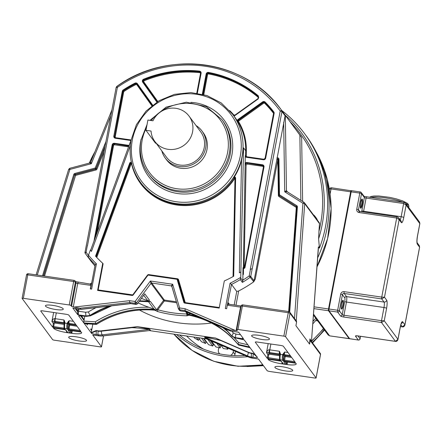 <?xml version="1.0" encoding="UTF-8"?>
<svg xmlns="http://www.w3.org/2000/svg" width="442" height="442" viewBox="0 0 442 442"><rect width="100%" height="100%" fill="white"/><g stroke="black" fill="none" stroke-linecap="round" stroke-linejoin="round"><path stroke-width="0.66" d="M281.709 110.456A126.462 121.191 143.5 0 1 304.637 133.716A126.462 121.191 143.5 0 1 325.483 226.752A126.462 121.191 143.5 0 1 319.428 248.155L318.494 246.901L318.345 247.735M317.594 258.001A126.462 121.191 -36.5 0 0 326.947 228.735A126.462 121.191 -36.5 0 0 306.107 135.694L304.637 133.716M149.335 330.583L206.663 338.909M92.864 334.964A1.519 0.315 98.3 0 1 92.798 334.986A1.519 0.315 98.3 0 1 92.737 334.948L101.467 346.732A1.519 0.304 10.7 0 1 101.489 346.804A1.519 0.304 10.7 0 1 100.257 346.871L54.355 340.202A1.519 0.304 10.7 0 1 52.626 339.638L22.122 298.444A1.519 0.304 10.7 0 1 22.1 298.372A1.519 0.304 10.7 0 1 23.338 298.306L69.234 304.974A1.519 0.304 10.7 0 1 70.963 305.538L71.565 306.35A1.519 0.304 -169.3 0 0 73.295 306.914L80.223 308.229L81.14 309.367L130.605 303.66M187.651 314.29L186.85 313.98A120.357 115.34 143.5 0 1 157.772 309.754L156.584 309.776L163.606 300.367L151.004 283.35L150.385 281.018L135.114 301.483L135.103 303.306L129.694 302.521L130.473 303.577L81.008 309.284L73.604 308.212A3.801 0.757 -169.3 0 0 72.88 308.124L77.786 314.748L77.632 311.787L75.206 308.51M109.157 306.135A91.234 87.433 -36.5 0 0 89.837 315.494L85.936 315.947L86.201 316.306L90.102 315.853L88.389 311.942L85.588 312.262L85.936 315.947L78.532 314.87A3.801 0.757 -169.3 0 1 77.786 314.748M154.711 310.091L155.606 310.218L155.092 309.516L148.871 307.273A92.759 88.892 -36.5 0 0 95.284 321.809L83.864 321.113L83.842 322.931L78.577 315.82L85.577 316.279A3.039 0.624 98.3 0 1 85.461 316.196L86.312 316.384L85.577 316.279M96.483 324.306L95.881 323.666L83.842 322.931L91.698 333.533A7.625 1.514 -169.3 0 0 96.395 334.533L98.157 334.787A3.039 0.624 -81.7 0 1 98.196 331.163A12.166 11.658 -36.5 0 0 101.317 331.202L131.893 327.677L137.407 326.66L215.503 338.053C207.69 337.124 204.077 336.898 204.663 337.362L205.447 338.417L206.331 338.765M45.559 306.184A9.083 1.801 -169.3 0 0 54.996 309.406A9.083 1.801 -169.3 0 0 63.289 309.135A9.083 1.801 -169.3 0 0 63.156 308.743A9.083 1.801 -169.3 0 0 53.78 305.527A9.083 1.801 -169.3 0 0 45.432 305.765A9.083 1.801 -169.3 0 0 45.559 306.184M86.422 340.163A9.083 1.801 -169.3 0 0 77.046 336.953A9.083 1.801 -169.3 0 0 68.698 337.185A9.083 1.801 -169.3 0 0 68.825 337.605A9.083 1.801 -169.3 0 0 78.262 340.832A9.083 1.801 -169.3 0 0 86.555 340.561A9.083 1.801 -169.3 0 0 86.422 340.163M80.698 331.953L80.637 331.942A0.762 0.729 143.5 0 1 80.831 331.997L80.444 331.472L80.759 331.251L68.83 315.14A2.282 0.453 -169.3 0 0 66.234 314.295L42.576 310.864A2.282 0.453 -169.3 0 0 40.725 310.964A2.282 0.453 -169.3 0 0 40.758 311.063L52.686 327.174L53.443 327.55L53.83 328.074L53.537 328.307A12.166 2.414 -169.3 0 0 66.665 332.583L71.786 333.334A12.166 2.414 -169.3 0 0 81.671 332.798A12.166 2.414 -169.3 0 0 81.582 332.378L81.151 332.135M53.443 327.55A0.762 0.729 -36.5 0 1 53.648 327.555L63.908 329.041L63.919 328.135L52.924 326.467L53.344 323.439L54.211 323.715L53.659 326.649L54.034 328.08A0.762 0.729 143.5 0 0 53.83 328.074L53.581 328.174M80.251 330.561L80.251 331.417A0.762 0.729 -36.5 0 1 80.444 331.472L80.759 331.251M90.599 260.205L90.732 260.382A121.08 116.036 143.5 0 1 86.052 254.493L89.455 259.089A121.08 116.036 -36.5 0 0 94.925 265.896M37.283 275.034L69.88 169.424L91.345 163.722L89.748 162.988L69.748 168.297L69.88 169.424L68.687 169.319L36.106 274.863M290.04 121.705A122.975 117.848 143.5 0 1 318.936 231.448L318.61 238.824L319.428 248.155M318.936 231.448L319.505 223.663L304.698 203.663L296.284 320.594A1.066 1.022 143.5 0 0 296.416 321.168A1.519 1.459 -36.5 0 1 296.576 322.152L295.913 325.677L309.555 344.103L309.936 338.892A1.519 1.459 -36.5 0 0 310.091 339.649A1.519 1.459 143.5 0 1 310.223 340.578L309.555 344.103M318.494 246.901L311.494 340.992L318.373 246.973M296.416 321.168L296.013 320.61M236.547 338.202L244.177 339.87A10.68 2.122 -169.3 0 0 236.431 338.119A3.039 0.624 -81.7 0 0 236.547 338.202L235.426 337.655L242.835 338.732A3.801 0.757 -169.3 0 0 243.553 338.821L238.647 332.196A3.801 0.757 -169.3 0 0 237.907 332.075A3.039 0.624 -81.7 0 0 238.023 332.152L230.492 330.997L229.713 329.942L236.122 330.555A1.519 0.304 -169.3 0 0 237.354 330.489A1.519 0.304 -169.3 0 0 237.332 330.423L236.73 329.61A1.519 0.304 10.7 0 1 236.713 329.539A1.519 0.304 10.7 0 1 237.945 329.472L283.841 336.141A1.519 0.304 10.7 0 1 285.576 336.705L316.08 377.899A1.519 0.304 10.7 0 1 316.102 377.971A1.519 0.304 10.7 0 1 314.864 378.037L268.968 371.368L267.239 370.805L258.509 359.02L252.305 358.119A1.519 0.315 98.3 0 0 252.365 358.158A1.519 0.315 98.3 0 0 252.432 358.136M244.177 339.87L257.465 357.611A7.625 1.514 -169.3 0 1 253.283 357.318L251.526 357.059L252.305 358.119A15.205 14.575 -36.5 0 1 248.592 357.064L247.807 356.009L205.038 337.467C209.298 337.986 214.597 339.031 220.939 340.605L248.586 352.589A12.166 11.658 -36.5 0 0 251.559 353.434L253.321 353.688L257.25 357.048M269.338 338.683A9.083 1.801 -169.3 0 0 259.962 335.472A9.083 1.801 -169.3 0 0 251.614 335.705A9.083 1.801 -169.3 0 0 251.741 336.13A9.083 1.801 -169.3 0 0 261.178 339.351A9.083 1.801 -169.3 0 0 269.465 339.08A9.083 1.801 -169.3 0 0 269.338 338.683M295.262 363.114L295.201 363.103A0.762 0.729 143.5 0 1 295.394 363.158L295.007 362.633L295.322 362.412L283.394 346.301A2.282 0.453 -169.3 0 0 280.797 345.456L257.139 342.025A2.282 0.453 -169.3 0 0 255.288 342.125A2.282 0.453 -169.3 0 0 255.321 342.224L267.25 358.335L268.007 358.711L268.393 359.236L268.101 359.468A12.166 2.414 -169.3 0 0 281.836 363.838L286.952 364.578A12.166 2.414 -169.3 0 0 296.234 363.959A12.166 2.414 -169.3 0 0 296.146 363.539L295.715 363.296M285.565 364.263L283.725 361.744A1.519 0.304 -169.3 0 1 284.941 361.611L295.201 363.103L294.814 362.578A0.762 0.729 -36.5 0 1 295.007 362.633L295.322 362.412M279.598 355.699L269.648 354.252A0.762 0.729 143.5 0 0 268.775 354.876L268.222 357.805L268.598 359.236A0.762 0.729 143.5 0 0 268.393 359.236L268.145 359.335M292.604 370.103A9.083 1.801 -169.3 0 0 283.228 366.893A9.083 1.801 -169.3 0 0 274.88 367.131A9.083 1.801 -169.3 0 0 275.007 367.551A9.083 1.801 -169.3 0 0 284.444 370.772A9.083 1.801 -169.3 0 0 292.731 370.501A9.083 1.801 -169.3 0 0 292.604 370.103M310.091 339.649L320.257 353.351A1.519 1.459 -36.5 0 1 320.505 354.467L310.223 340.578M311.505 340.815L311.743 341.848M318.312 247.774L318.378 247.211M205.734 338.578L248.592 357.064A1.519 0.381 -66.6 0 0 248.636 357.103L206 338.616M206.303 338.732L204.663 337.362M149.274 330.572L150.54 330.445L149.761 329.389C149.733 329.003 145.628 328.113 137.451 326.715M148.96 330.577L150.153 330.439L149.368 329.384L102.063 334.843L102.848 335.898L150.54 330.445M137.407 326.66L101.058 330.854A12.166 11.658 143.5 0 1 97.936 330.809L96.174 330.555L91.223 332.627L92.814 324.179M139.484 310.052A121.876 116.799 -36.5 0 0 211.436 323.036M256.99 356.7L253.062 353.34L251.299 353.086A12.166 11.658 143.5 0 1 248.327 352.241L215.464 337.997M131.893 327.677C138.274 327.947 144.098 328.517 149.368 329.384A1.519 1.459 -36.5 0 1 149.761 329.389M96.174 330.555L98.196 331.163L97.936 330.809M91.698 333.533L91.477 332.975L96.433 330.903A3.039 0.624 98.3 0 0 96.395 334.533M96.461 324.4C114.771 313.046 134.445 308.328 155.485 310.24L155.606 310.218A91.234 87.433 143.5 0 0 96.4 324.362L84.505 323.638M86.527 323.798L87.339 324.898L87.24 323.842M91.477 332.975L91.223 332.627M91.234 330.157L90.676 329.395L90.975 328.881L91.234 330.157M95.284 321.809L95.881 323.666A91.234 87.433 -36.5 0 1 155.092 309.516M80.671 315.886L84.002 320.384L84.798 316.168M83.864 321.113L84.002 320.384M111.152 305.903A91.234 87.433 143.5 0 0 90.102 315.853L86.312 316.384M72.88 308.124L73.72 308.289A3.039 0.624 98.3 0 1 73.604 308.212M80.223 308.229L129.694 302.521L129.517 300.671L135.114 301.483L137.351 303.742A1.519 1.459 143.5 0 1 135.882 304.361L130.473 303.577L135.987 304.444M90.566 288.963L95.179 264.548L96.417 263.824L91.638 289.123L90.312 288.93L90.98 285.405A1.519 0.315 -81.7 0 1 91.135 284.77L91.765 282.792M96.417 263.824A119.71 114.721 143.5 0 1 88.483 255.205L90.378 250.045A114.997 110.207 -36.5 0 0 91.461 251.404L130.313 145.501M131.418 162.573A0.762 0.729 -36.5 0 0 130.329 162.999L129.832 162.761L131.495 162.043M129.832 162.761L95.56 256.167A114.997 110.207 -36.5 0 0 102.726 263.288L97.594 290.438L97.737 290.09L132.191 295.101A0.762 0.729 -36.5 0 0 132.926 294.792L147.634 275.062L148.357 274.758L148.214 275.106A0.304 0.293 143.5 0 0 147.921 275.228L147.634 275.062L132.92 294.775L133.208 294.941L147.921 275.228M148.214 275.106L176.905 279.272A0.304 0.293 143.5 0 1 177.137 279.471L183.811 302.295A1.216 1.166 -36.5 0 0 184.745 303.096L219.182 308.096L224.309 280.946A114.997 110.207 -36.5 0 0 233.708 276.228L235.625 178.12A1.216 1.166 -36.5 0 0 234.315 176.977A57.311 54.919 -36.5 0 0 241.542 160.335L239.343 272.88A114.997 110.207 -36.5 0 0 240.868 271.896L240.763 277.322A119.71 114.721 143.5 0 1 230.083 283.234L231.514 284.421L227.448 304.566A1.519 0.315 98.3 0 0 227.293 305.201L226.624 308.726L225.304 308.533L230.083 283.234M227.448 304.566L229.287 304.284A1.519 0.315 98.3 0 0 229.287 304.284L241.023 305.969A1.519 0.315 -81.7 0 1 241.083 306.013M228.403 303.803A1.519 1.459 -36.5 0 1 228.105 302.621A3.039 0.624 98.3 0 0 228.078 302.588A1.519 1.47 -44.6 0 0 229.116 304.251M240.763 277.322L240.299 279.598A121.08 116.036 143.5 0 1 231.514 284.421L236.735 291.477L238.669 290.974A121.08 116.036 -36.5 0 0 253.763 281.781L255.299 279.04L254.04 280.841L285.09 115.804L284.781 114.605L281.703 110.445L280.206 110.997L281.946 111.561L252.294 268.493L250.249 269.532L280.206 110.997A120.346 115.334 143.5 0 0 117.401 87.35L87.444 245.89A114.997 110.207 -36.5 0 1 87.323 245.702L87.444 245.89M242.873 274.615L242.945 274.714A114.997 110.207 -36.5 0 0 243.404 274.41L242.873 274.615L242.995 268.322L243.172 267.382L243.376 267.664L245.255 156.645A1.978 1.895 -36.5 0 0 246.415 157.291L263.399 159.755A1.978 1.895 -36.5 0 0 265.675 158.131L274.134 113.356A1.978 1.895 -36.5 0 0 273.78 111.87A114.688 109.909 -36.5 0 0 265.117 102.058A1.978 1.895 -36.5 0 0 262.603 101.898L238.072 119.434A1.978 1.895 -36.5 0 0 237.249 120.749A57.311 54.919 -36.5 0 0 234.973 117.412L232.636 114.251A57.311 54.919 143.5 0 1 242.078 156.413A57.311 54.919 143.5 0 1 241.956 157.048A57.311 54.919 143.5 0 1 198.347 202.386A57.311 54.919 143.5 0 1 140.517 182.458A57.311 54.919 143.5 0 1 131.075 140.291M245.746 156.529A1.519 1.459 143.5 0 1 245.564 155.805L245.354 155.523L245.255 156.645M246.951 156.998L247.001 156.788A0.912 0.873 143.5 0 1 246.266 155.932L245.564 155.805L245.664 150.705L243.559 147.86L240.868 271.896M242.84 280.129L242.376 282.405A121.08 116.036 143.5 0 0 250.194 277.3L249.205 275.913A119.71 114.721 143.5 0 1 242.84 280.129L242.945 274.714M233.735 115.738A1.978 1.895 -36.5 0 0 235.183 115.373L258.194 98.925L258.393 95.892A114.688 109.909 -36.5 0 0 208.491 72.416A1.978 1.895 -36.5 0 0 206.143 74.029L202.337 94.179M116.163 87.417L117.401 87.35L116.782 86.45L116.158 87.417L86.527 244.42M85.212 253.338A1.37 0.392 -35.8 0 1 86.091 252.222L84.975 252.283A1.37 1.37 0 0 0 85.212 253.338L86.052 254.493A121.08 116.036 143.5 0 1 85.212 253.338A1.37 1.309 143.5 0 1 84.997 252.343L86.499 244.382M88.483 255.205L88.234 256.017L88.588 257.487L90.665 260.294M91.135 284.77L90.019 284.04L91.704 282.941M90.074 284.068A1.519 1.47 -44.6 0 0 91.588 283.278M243.559 147.86L241.542 160.335M237.249 120.749L238.161 122.152L238.785 121.975A0.912 0.873 143.5 0 1 239.056 120.793L263.587 103.251A0.912 0.873 143.5 0 1 264.747 103.329A113.627 108.892 143.5 0 1 273.327 113.047A0.912 0.873 143.5 0 1 273.493 113.732L265.034 158.507A0.912 0.873 143.5 0 1 263.985 159.258L247.001 156.788M234.315 176.977L234.089 178.148A0.762 0.729 143.5 0 1 235.199 177.955M102.726 263.288L103.113 263.813L98.13 290.145M96.77 257.465L131.208 163.601L131.976 163.319M131.489 163.601A57.919 55.504 -36.5 0 0 176.678 205.005A57.919 55.504 -36.5 0 0 234.691 178.596L234.967 178.673L233.05 276.593M184.552 302.604A0.762 0.729 143.5 0 1 184.529 302.538L219.287 307.527M98.179 289.935L132.799 294.902M132.152 295.096L97.737 290.09M165.269 158.098L166.562 159.844A22.807 21.857 -36.5 0 0 189.706 167.745A22.807 21.857 -36.5 0 0 206.983 149.479A22.807 21.857 -36.5 0 0 203.226 132.699L201.933 130.954A22.807 21.857 143.5 0 1 205.69 147.733A22.807 21.857 143.5 0 1 188.414 165.999A22.807 21.857 143.5 0 1 165.269 158.098A22.807 21.857 143.5 0 1 161.822 150.888M196.038 125.55A22.807 21.857 143.5 0 1 201.933 130.954M154.86 141.484L166.49 157.197A21.288 20.404 -36.5 0 0 188.093 164.568A21.288 20.404 -36.5 0 0 204.221 147.523A21.288 20.404 -36.5 0 0 200.712 131.86L189.077 116.147A21.288 20.404 143.5 0 1 192.585 131.81A21.288 20.404 143.5 0 1 176.457 148.86A21.288 20.404 143.5 0 1 154.86 141.484A21.288 20.404 143.5 0 1 151.037 131.042L145.965 130.307L155.396 143.048A5.321 1.094 98.3 0 0 155.601 143.191L156.186 143.274M145.965 130.307L147.899 120.053L152.971 120.793A21.288 20.404 143.5 0 1 189.077 116.147M105.92 141.611L95.196 168.043L96.152 168.645L104.87 147.147M110.804 115.754L91.345 163.722L90.765 162.092L89.748 162.988M302.626 201.453L301.654 137.501L284.781 114.605M301.654 137.501A121.876 116.799 -36.5 0 0 299.394 134.335L281.339 109.953A121.876 116.799 143.5 0 1 281.703 110.445A1.519 1.459 143.5 0 1 281.946 111.561L285.09 115.804M319.505 223.663A1.519 1.459 -36.5 0 0 319.234 222.707L304.422 202.707A1.519 1.459 143.5 0 1 304.698 203.663L302.936 203.27L294.499 318.566M317.406 220.243A7.602 7.287 -36.5 0 0 316.339 218.138L315.008 216.337A7.602 7.287 143.5 0 1 316.074 218.442M313.306 214.702A7.602 7.287 143.5 0 1 315.008 216.337M287.029 191.651A1.519 1.459 143.5 0 1 286.455 190.53L284.714 191.806L302.936 203.27L304.013 202.325L287.073 191.673L303.969 202.309M283.659 122.362L284.714 191.806L287.112 191.706M250.437 269.393L249.205 275.913L250.763 276.421A1.37 1.309 143.5 0 1 250.194 277.3L253.763 281.781M296.737 207.414L296.284 207.442L296.576 206.641A0.762 0.729 143.5 0 1 296.692 206.729M296.284 320.991A1.066 1.022 -36.5 0 1 296.157 320.417L294.483 318.82M243.404 274.41L243.52 268.416L242.995 268.322M243.52 268.416L243.172 267.382A0.762 0.729 -36.5 0 0 244.658 267.476L245.017 267.432A1.216 1.166 -36.5 0 1 243.52 268.416M243.431 267.946A0.762 0.729 143.5 0 1 243.376 267.664L244.47 267.819M247.155 164.065L246.089 164.965L245.387 164.838A1.519 1.459 143.5 0 1 247.161 163.341L247.155 164.065L262.647 166.314A0.912 0.873 143.5 0 1 263.366 167.325L244.376 267.808M235.172 330.417L185.198 308.759L184.988 310.549L185.894 311.687M235.851 334.086L233.326 332.992L231.912 336.13L235.426 337.655L235.851 334.086L240.553 334.765M225.127 328.704A91.234 87.433 -36.5 0 1 231.912 336.13L232.404 336.589M247.984 344.804L238.581 342.622L237.956 344.301L238.476 344.998L250.128 347.705M238.63 345.036L238.481 345.003C225.343 329.091 208.458 319.069 187.833 314.936L188.839 315.047M253.283 357.318A3.039 0.624 -81.7 0 1 253.321 353.688L253.062 353.34M220.939 340.605L215.503 338.053M188.911 315.146L187.016 315.809A121.876 116.799 143.5 0 1 157.573 311.533L154.766 310.168M138.114 302.919A121.876 116.799 -36.5 0 0 148.871 307.273M154.904 310.35A1.519 1.459 -36.5 0 0 156.584 309.776L150.335 301.345L149.462 301.792L139.307 301.322M143.777 295.328L147.827 300.792L149.319 299.969L149.308 301.709A91.234 87.433 143.5 0 0 139.368 301.24M137.423 303.842L144.761 293.814L137.423 303.842L135.976 304.439L135.103 303.306A1.519 1.459 143.5 0 0 136.572 302.687L151.004 283.35A0.762 0.729 143.5 0 1 151.739 283.04L150.385 281.018L172.673 284.256L171.281 285.88L151.739 283.04L164.341 300.057L164.33 300.963L163.606 300.367A0.762 0.729 143.5 0 1 164.341 300.057L176.369 301.809M147.827 300.792L141.479 298.411M178.391 308.687L171.756 286.156A0.762 0.729 -36.5 0 0 171.281 285.88L171.988 286.836M171.866 286.377L172.673 284.256L179.601 307.941L185.198 308.759M178.413 308.765L178.634 309.207A1.519 1.459 143.5 0 1 178.413 308.765L179.601 307.941L179.579 309.765A1.519 1.459 143.5 0 1 178.634 309.212L179.413 310.262A1.519 1.459 -36.5 0 0 180.358 310.82L185.767 311.61L230.492 330.997L237.907 332.075M179.413 310.256L180.496 310.908L179.579 309.765L184.988 310.549L229.713 329.942M186.546 312.947L187.016 315.809M176.645 302.753L164.33 300.963L157.772 309.754L157.573 311.533M190.806 313.826L187.11 314.168L187.623 314.864A91.234 87.433 143.5 0 1 238.476 344.998M286.952 364.578L287.665 362.02M284.941 361.611L286.405 363.556L286.007 364.374M268.007 358.711A0.762 0.729 -36.5 0 1 268.211 358.716L279.399 360.341L279.405 359.429L267.355 357.517L267.907 354.594L266.487 352.677L269.001 352.456L269.659 353.346L269.648 354.252M268.195 343.627L266.487 352.677C267.3 350.561 268.266 349.605 269.405 349.799L269.001 352.456A4.564 0.906 -169.3 0 0 269.747 352.578L279.46 353.992A2.282 0.47 -81.7 0 1 279.488 351.268L280.482 354.02L279.874 354.086L279.488 351.268L269.775 349.86A2.282 0.47 98.3 0 0 269.747 352.578M280.482 354.02L280.405 354.412L282.615 354.733L284.642 352.02L287.985 352.506M282.692 354.34L283.554 354.622L284.642 352.02A2.282 0.47 98.3 0 0 284.615 354.738L285.261 355.611L285.25 356.517L284.388 356.235L283.742 355.362A3.039 0.624 98.3 0 1 283.554 354.622L283.482 355.014L282.615 354.733A4.564 0.939 -81.7 0 0 282.56 360.175L280.355 359.854L280.609 360.202A1.519 0.304 -169.3 0 1 279.399 360.341M52.797 326.329L52.686 327.174M66.665 332.583L66.659 331.34M67.504 332.644L65.615 329.925M54.117 328.069L53.664 328.146M64.239 323.511L55.095 322.185A1.519 1.459 143.5 0 0 53.344 323.439L51.924 321.516L54.438 321.301L55.095 322.185L55.084 323.091A0.762 0.729 143.5 0 0 54.211 323.715M53.631 312.466L51.924 321.516C52.736 319.395 53.709 318.439 54.841 318.638L54.438 321.301A4.564 0.906 -169.3 0 0 55.184 321.422L63.974 322.699A2.282 0.47 -81.7 0 1 64.002 319.975L64.996 322.726L64.388 322.793L64.002 319.975L55.211 318.699A2.282 0.47 98.3 0 0 55.184 321.422M68.272 321.4L68.615 321.793L68.068 323.329L67.201 323.047L69.156 320.726L73.422 321.345M68.615 321.793L69.156 320.726A2.282 0.47 98.3 0 0 69.129 323.445A0.762 0.729 -36.5 0 0 68.256 324.069A3.039 0.624 98.3 0 1 68.068 323.329L67.996 323.721A3.801 0.779 -81.7 0 0 67.952 328.257A0.762 0.729 143.5 0 1 67.073 328.881L64.864 328.561L65.123 328.909A1.519 0.304 -169.3 0 1 63.908 329.041M64.267 327.721A3.801 0.779 98.3 0 1 64.311 323.185L64.394 322.737M187.839 336.174A125.743 120.5 -36.5 0 1 184.85 335.793A125.743 120.5 143.5 0 1 184.303 335.716A125.743 120.5 -36.5 0 1 180.789 335.152M316.936 266.974A125.743 120.5 -36.5 0 0 330.555 221.099M220.807 345.036L223.414 348.561L227.829 349.202L226.613 347.556M227.829 349.202L228.028 348.169M219.503 345.003L219.635 344.528M211.497 341.003L215.884 346.926L220.21 347.948L220.613 346.511L218.923 344.224M220.21 347.948L216.757 343.285M212.243 343.224L212.547 342.417M204.016 338.522L208.552 344.649L212.762 346.042L213.287 344.638L210.171 340.428M212.762 346.042L207.862 339.428M205.187 340.799L205.386 340.373M198.502 337.721L201.48 341.738L205.53 343.495L206.176 342.136L203.442 338.439M205.53 343.495L201.585 338.169M193.845 337.047L194.712 338.218L198.58 340.323L199.342 339.025L198.364 337.705M198.58 340.323L196.43 337.423M313.041 320.201L313.958 320.334M315.66 320.583L317.726 320.881M219.751 353.898A4.564 4.37 143.5 0 1 218.381 349.871L218.807 347.616M230.536 355.39A4.564 4.37 143.5 0 0 233.194 352.02L233.475 350.528M234.542 355.628A4.564 4.37 -36.5 0 0 234.962 354.407L235.525 351.418M316.632 319.4A98.08 93.991 143.5 0 1 312.77 323.903M247.719 356.705A98.08 93.991 143.5 0 1 176.629 334.544M179.469 334.959A96.56 92.533 -36.5 0 0 244.857 355.467M312.947 321.511A96.56 92.533 -36.5 0 0 315.732 318.185M186.607 336.047A89.671 85.936 -36.5 0 0 203.475 349.103M397.822 339.826L397.949 339.296L395.452 341.351L381.49 322.494L384.247 320.793L381.512 320.682L383.999 307.499A4.564 0.939 98.3 0 0 384.054 302.063L381.728 298.919L384.485 297.217L381.75 297.107L396.689 218.022L399.148 219.602L398.678 217.796L397.225 216.912A1.519 0.315 -81.7 0 0 397.165 216.867L359.313 211.353A1.519 1.459 -36.5 0 0 359.55 211.431M361.633 211.707A3.039 0.624 -81.7 0 0 361.871 210.69L364.363 197.508L361.517 193.668A1.519 0.304 -169.3 0 0 359.788 193.104L356.744 209.215A3.039 2.917 -36.5 0 0 358.937 212.536L359.313 211.353M419.48 222L419.834 223.497M419.248 245.575L419.568 247.183L417.375 244.216A6.845 1.409 98.3 0 1 417.452 236.056L419.806 223.608L406.104 205.105L405.64 203.298L404.181 202.408A1.519 0.315 -81.7 0 0 404.126 202.37A1.519 0.315 -81.7 0 0 403.645 203.524L406.104 205.105L403.756 217.552A6.845 1.409 98.3 0 1 401.347 222.569L399.148 219.602L384.485 297.217L386.678 300.184A2.282 2.188 -36.5 0 1 384.054 302.063L346.5 296.61A4.564 0.939 -81.7 0 1 346.445 302.046L343.959 315.229L381.512 320.682A1.519 0.315 -81.7 0 0 381.49 322.494L343.942 317.041A1.519 0.315 98.3 0 1 343.837 316.533A1.519 0.315 -81.7 0 1 343.953 315.229A1.519 0.304 -169.3 0 1 342.224 314.665L344.716 301.483A3.039 0.624 -81.7 0 0 344.754 297.858L342.423 294.715A1.519 0.304 -169.3 0 0 340.694 294.151A3.039 2.912 -36.5 0 1 344.202 291.654L344.075 292.632A1.519 0.315 98.3 0 0 344.075 292.775A1.519 0.315 98.3 0 0 344.174 293.466L346.5 296.61A1.519 1.459 143.5 0 0 344.754 297.858M400.176 219.818A4.564 0.939 98.3 0 0 401.159 216.707L403.645 203.524L366.092 198.071A1.519 0.315 98.3 0 1 366.368 197.132A1.519 0.315 98.3 0 1 366.407 197.055L366.462 196.983M395.584 341.362A1.519 0.315 -81.7 0 1 395.513 341.39A1.519 0.315 -81.7 0 1 395.452 341.351L357.904 335.898A3.039 0.602 -169.3 0 0 355.467 336.163L358.313 340.008A1.519 1.459 -36.5 0 0 360.064 338.754A1.519 0.304 10.7 0 1 360.086 338.826A1.519 0.304 10.7 0 1 360.031 338.881M404.784 325.329L404.905 324.798L402.408 326.848L400.85 324.743M344.716 301.483A1.519 0.304 10.7 0 0 346.445 302.046L383.999 307.499A2.282 0.453 -169.3 0 1 386.595 308.345L384.247 320.793L397.949 339.296L400.297 326.848A6.845 1.409 98.3 0 1 402.706 321.831L404.905 324.798L419.596 247.072M331.605 187.817A1.519 0.315 98.3 0 0 331.544 187.778A1.519 0.315 98.3 0 0 331.069 188.933L329.384 189.193M313.417 315.063L328.141 334.948L329.594 335.837L349.18 338.683L328.5 310.748A1.519 0.315 -81.7 0 1 328.522 308.936L350.655 191.778A1.519 0.315 -81.7 0 1 351.136 190.624A1.519 0.315 -81.7 0 1 351.191 190.662A0.304 0.293 143.5 0 1 351.39 190.789L331.544 187.778M44.515 276.084L75.593 175.391L95.92 169.993A1.519 1.459 -36.5 0 0 96.975 169.071L104.003 151.744M351.705 190.74A1.519 0.315 98.3 0 0 351.65 190.695L360.263 191.95A1.519 0.315 -81.7 0 1 360.324 191.988A1.519 1.459 143.5 0 1 361.269 192.546A1.519 1.519 0 0 0 360.263 191.95A1.519 0.315 -81.7 0 0 359.788 193.104L351.175 191.856L329.036 309.008L337.649 310.262L340.694 294.157M101.467 346.732L103.522 335.87M85.461 316.196A10.68 2.122 -169.3 0 0 78.748 315.848M92.737 334.948L98.942 335.848L98.157 334.787A15.205 14.575 143.5 0 0 102.063 334.843A3.039 0.448 83.4 0 1 101.317 331.202L101.058 330.854M71.565 306.35L75.991 282.919L75.389 282.106L70.963 305.538M69.234 304.974L73.659 281.543A1.519 0.315 -81.7 0 1 74.134 280.388A1.519 0.315 -81.7 0 1 74.195 280.427A1.519 1.459 143.5 0 1 75.389 282.106A1.519 0.304 -169.3 0 0 73.659 281.543L27.763 274.874L23.338 298.306M28.299 273.758A1.519 0.315 98.3 0 0 28.238 273.72A1.519 0.315 98.3 0 0 27.763 274.874A1.519 0.304 -169.3 0 0 26.526 274.941A1.519 0.304 -169.3 0 0 26.548 275.012M75.698 281.742A3.039 0.602 10.7 0 1 75.405 281.626M95.174 264.598A121.08 116.036 143.5 0 1 88.654 257.575L90.732 260.382M43.598 275.952L74.615 174.85L43.421 275.924M75.593 175.391L74.748 175.026A0.762 0.729 -36.5 0 1 74.952 174.695A0.762 0.729 143.5 0 1 75.295 174.502L95.627 169.109L95.196 168.043L74.869 173.435L75.593 175.391M89.29 163.109A124.456 119.268 143.5 0 1 95.013 151.617L89.29 163.109M285.212 115.18A124.456 119.268 143.5 0 1 318.61 238.824M309.936 338.892L311.649 341.754M296.576 322.152L290.002 313.273A1.519 0.304 -169.3 0 0 288.272 312.709A1.519 0.315 -81.7 0 1 288.748 311.555A1.519 0.315 -81.7 0 1 288.808 311.593A1.519 1.459 143.5 0 1 290.002 313.273L285.576 336.705M316.08 377.899L320.505 354.467A1.519 0.304 -169.3 0 1 320.527 354.539L316.102 377.971M283.841 336.141L288.272 312.709L242.376 306.041L237.945 329.472M232.183 336.5L224.923 328.616A91.234 87.433 143.5 0 1 232.177 336.489L236.431 338.119M320.483 354.594A1.519 0.304 -169.3 0 0 320.527 354.539A1.519 1.519 0 0 0 320.257 353.351M248.691 357.108A1.519 0.381 -66.6 0 1 248.636 357.103L252.365 358.158L258.537 359.053M205.447 338.417L205.817 338.528M150.446 330.544L150.009 330.5M99.069 335.865A1.519 0.315 -81.7 0 1 98.997 335.887A1.519 0.315 -81.7 0 1 98.942 335.848A15.205 14.575 -36.5 0 0 102.848 335.898L102.958 335.887M81.356 315.892L84.14 319.654M96.008 307.649A94.279 90.35 -36.5 0 0 88.389 311.942M78.985 309.057L78.571 311.245L85.588 312.262M129.517 300.671L74.245 307.052M236.122 330.555L240.547 307.124L227.293 305.201M90.98 285.405L77.726 283.482L73.295 306.914M133.208 294.941A1.216 1.166 -36.5 0 1 132.031 295.438L97.594 290.438M240.94 307.173A1.519 0.304 10.7 0 1 240.547 307.124A1.519 0.315 -81.7 0 1 241.023 305.969L241.166 305.991M240.78 278.173L242.857 280.979M245.128 163.22A1.978 1.895 -36.5 0 1 246.962 162.512L262.454 164.767A1.978 1.895 -36.5 0 1 264.007 166.949L245.017 267.438M157.783 101.494L143.932 82.052L142.678 82.146A1.978 1.895 -36.5 0 1 143.606 79.223A114.688 109.909 -36.5 0 1 199.475 71.107A1.978 1.895 -36.5 0 1 201.104 73.3L197.347 93.179M142.678 82.151L156.877 102.069M152.639 105.091L137.407 83.715A1.978 1.895 -36.5 0 0 134.97 83.157A114.688 109.909 -36.5 0 0 123.163 89.997A1.978 1.895 -36.5 0 0 122.279 91.306L113.821 136.075A1.978 1.895 -36.5 0 0 115.379 138.258L130.904 140.512M93.953 241.227L112.157 144.893A1.978 1.895 -36.5 0 1 114.428 143.269L129.108 145.401M88.428 255.354A119.71 114.721 143.5 0 1 86.091 252.222L87.323 245.702M252.266 268.454L250.763 276.421L254.04 280.841A1.37 1.309 -36.5 0 1 253.47 281.72M116.821 86.499A121.876 116.799 143.5 0 1 281.339 109.953C246.177 59.83 168.242 48.725 116.782 86.45M78.262 282.366A1.519 0.315 98.3 0 0 78.201 282.322A1.519 0.315 98.3 0 0 77.726 283.482A1.519 0.304 10.7 0 1 75.991 282.919A1.519 1.459 -36.5 0 0 75.742 281.797L75.14 280.985A1.519 1.519 0 0 0 74.134 280.388L28.238 273.72A1.519 1.519 0 0 0 26.526 274.941L22.1 298.372M95.632 236.652L112.881 145.346L112.157 144.893M114.428 143.269L114.423 143.81A1.519 1.459 -36.5 0 0 112.677 145.064L95.091 238.127M128.92 145.915L114.423 143.81L128.832 146.158M112.881 145.346A1.519 1.459 143.5 0 1 114.633 144.092L114.627 144.821A0.912 0.873 143.5 0 0 113.577 145.567L112.881 145.346M113.577 145.567L97.146 232.525M128.578 146.843L114.627 144.821M113.821 136.075L114.34 136.246A1.519 1.459 -36.5 0 0 114.594 137.363L115.517 137.915L131.031 140.164L115.517 137.915L115.379 138.258M114.594 137.363A1.519 1.459 -36.5 0 0 115.5 137.921M123.163 89.997L123.478 90.466A1.519 1.459 -36.5 0 0 122.799 91.472L114.55 136.528L123.009 91.754L122.279 91.306M114.705 137.501A1.519 1.459 143.5 0 1 114.55 136.528L115.24 136.755A0.912 0.873 143.5 0 0 115.959 137.76L115.909 137.97M123.478 90.466L123.688 90.748A114.235 109.472 143.5 0 1 135.451 83.941L135.241 83.66A114.235 109.472 -36.5 0 0 123.478 90.466M115.24 136.755L123.699 91.98L123.009 91.754A1.519 1.459 143.5 0 1 123.688 90.748L124.108 91.378A113.627 108.892 143.5 0 1 135.804 84.604L135.451 83.941A1.519 1.459 143.5 0 1 137.241 84.262M134.97 83.157L135.241 83.66A1.519 1.459 -36.5 0 1 137.114 84.085L137.097 84.063M137.407 83.715L137.114 84.085L152.286 105.373L137.114 84.085M246.266 155.932L246.365 150.833L245.664 150.705A57.311 54.919 -36.5 0 0 238.161 122.152A1.519 1.459 143.5 0 1 238.614 120.174L263.145 102.638L262.603 101.898M201.104 73.3L200.734 73.317L196.999 93.129L200.734 73.317L200.491 72.217A1.519 1.459 -36.5 0 0 199.486 71.654A114.235 109.472 -36.5 0 0 143.838 79.737A1.519 1.459 -36.5 0 0 143.125 81.985L157.264 101.82L143.335 82.267A1.519 1.459 143.5 0 1 144.048 80.019L144.357 80.704A113.627 108.892 143.5 0 1 199.712 72.665A0.912 0.873 143.5 0 1 200.464 73.676L196.795 93.102M143.932 82.052A0.912 0.873 143.5 0 1 144.357 80.704M143.606 79.223L144.048 80.019A114.235 109.472 143.5 0 1 199.696 71.935L199.712 72.665M199.475 71.107L199.696 71.935A1.519 1.459 143.5 0 1 200.585 72.366M200.745 73.3A1.519 1.459 -36.5 0 0 200.491 72.217M203.11 94.373L206.873 74.483L206.143 74.029M208.491 72.416L208.469 72.958A1.519 1.459 -36.5 0 0 206.663 74.195L202.861 94.312M208.469 72.958L208.679 73.239A114.235 109.472 143.5 0 1 258.382 96.621L258.172 96.339A114.235 109.472 -36.5 0 0 208.469 72.958M203.812 94.566L207.563 74.704L206.873 74.483A1.519 1.459 143.5 0 1 208.679 73.239L208.646 73.963A113.627 108.892 143.5 0 1 258.084 97.218A0.912 0.873 143.5 0 1 257.995 98.616L234.978 115.069A0.912 0.873 143.5 0 1 233.768 114.942A57.919 55.504 -36.5 0 0 229.652 110.583M258.393 95.892L258.172 96.339A1.519 1.459 -36.5 0 1 258.017 98.671L258.399 96.577M258.084 97.218L258.382 96.621A1.519 1.459 143.5 0 1 258.493 96.726M258.194 98.925L258.006 98.654L234.995 115.108L235.183 115.373M233.343 115.213A1.519 1.459 -36.5 0 0 235.006 115.124L258.017 98.671M234.978 115.069L233 114.92M233.337 115.202L233.768 114.942M207.563 74.704A0.912 0.873 143.5 0 1 208.646 73.963M238.072 119.434L238.404 119.892A1.519 1.459 -36.5 0 0 237.951 121.87M265.117 102.058L264.868 102.483A1.519 1.459 -36.5 0 0 262.935 102.356L238.404 119.892L239.056 120.793M273.78 111.87L273.499 112.251A114.235 109.472 -36.5 0 0 264.868 102.483L265.078 102.765A114.235 109.472 143.5 0 1 273.587 112.379M263.587 103.251L263.145 102.638A1.519 1.459 143.5 0 1 265.078 102.765L264.747 103.329M273.537 112.307L273.499 112.251A1.519 1.459 -36.5 0 1 273.775 113.362L265.316 158.131M274.134 113.356L273.764 113.379L273.515 112.279M263.399 159.755L263.559 159.424A1.519 1.459 -36.5 0 0 265.31 158.17L265.675 158.131M263.52 159.418L246.559 156.943L246.415 157.291M245.354 155.523A1.519 1.459 -36.5 0 0 246.542 156.949L263.543 159.407L265.299 158.148L273.764 113.379M246.365 150.833A57.919 55.504 -36.5 0 0 238.785 121.975M273.703 112.627L273.327 113.047M232.636 114.251L221.243 102.958L206.911 95.522L190.861 92.571L174.452 94.356L159.07 100.71L146.026 111.108L136.412 124.661L131.053 140.225C128.362 155.788 131.517 169.866 140.517 182.458L141.064 183.192A57.311 54.919 -36.5 0 0 234.089 178.148L234.691 178.596M235.625 178.12L235.249 178.22A0.762 0.729 -36.5 0 0 233.879 177.866M235.249 178.22L233.332 276.438L235.116 177.8M185.209 302.494L178.535 279.675A1.37 1.309 -36.5 0 0 177.485 278.775L148.794 274.609A1.37 1.309 -36.5 0 0 147.473 275.162L132.76 294.875M177.408 279.079L177.485 278.775M178.535 279.675L177.855 279.72A0.762 0.729 -36.5 0 0 177.745 279.499L177.535 279.217A0.762 0.729 143.5 0 1 177.645 279.438L184.32 302.256A0.762 0.729 -36.5 0 0 184.867 302.753M183.811 302.295L184.529 302.538L177.855 279.72L177.137 279.471M184.43 302.477L219.249 307.748L184.889 302.748L184.745 303.096M176.905 279.272L177.065 278.935A0.762 0.729 143.5 0 1 177.535 279.217L148.374 274.769L177.027 278.93M147.65 275.062A0.762 0.729 143.5 0 1 148.335 274.764M132.031 295.438L132.92 294.775M131.208 163.601L130.329 162.999L95.98 256.625M96.207 256.863L130.539 163.28A0.762 0.729 143.5 0 1 131.467 162.794M240.338 155.849A55.78 53.454 143.5 0 1 176.165 201.723A55.78 53.454 143.5 0 1 132.296 140.158A55.78 53.454 143.5 0 1 196.469 94.284A55.78 53.454 143.5 0 1 240.338 155.849M141.147 139.142A47.139 45.172 -36.5 0 0 140.76 140.865A47.139 45.172 143.5 0 0 140.633 141.523A47.139 45.172 -36.5 0 0 177.38 193.502A47.139 45.172 -36.5 0 0 231.812 155.446A47.139 45.172 143.5 0 0 231.94 154.783A47.139 45.172 -36.5 0 0 190.839 102.351M147.064 124.484L140.948 140.136C138.805 152.529 141.318 163.744 148.49 173.767L149.368 174.955A45.62 43.719 -36.5 0 0 195.331 190.833A45.62 43.719 -36.5 0 0 230.083 154.86A45.62 43.719 -36.5 0 0 230.21 154.225A45.62 43.719 -36.5 0 0 222.691 120.66L221.812 119.478A45.62 43.719 143.5 0 1 229.442 152.424A45.62 43.719 143.5 0 1 229.332 153.037A45.62 43.719 143.5 0 1 194.773 189.568A45.62 43.719 143.5 0 1 148.49 173.767A45.62 43.719 143.5 0 1 140.86 140.821M151.208 120.533A44.101 42.261 143.5 0 1 203.198 106.644A44.101 42.261 143.5 0 1 227.602 152.473A44.101 42.261 143.5 0 1 176.866 188.74A44.101 42.261 143.5 0 1 142.186 140.07A44.101 42.261 143.5 0 1 146.424 127.876M155.396 143.048L156.092 143.147M115.959 137.76L131.103 139.959M123.699 91.98A0.912 0.873 143.5 0 1 124.108 91.378M137.335 84.394L136.932 84.858L151.816 105.749M135.804 84.604A0.912 0.873 143.5 0 1 136.932 84.858M105.047 146.208L96.019 168.468A0.762 0.729 143.5 0 1 95.494 168.932L75.168 174.325A0.762 0.729 -36.5 0 0 74.615 174.85L73.77 174.485L42.504 275.791M95.92 169.993L95.627 169.109A0.762 0.729 -36.5 0 0 96.152 168.645L96.975 169.071M74.869 173.435A1.519 1.459 -36.5 0 0 73.77 174.485M300.853 200.342L299.869 135.274A1.519 0.359 -0.9 0 0 300.195 135.434M285.311 115.329L286.455 190.53L287.499 191.938M304.041 202.359A1.519 1.459 143.5 0 1 304.422 202.707L304.013 202.325M240.299 279.598L242.376 282.405M238.669 290.974L235.973 305.234M234.183 304.974L236.735 291.477M278.311 159.717L277.83 159.794L278.372 195.414A1.519 1.459 -36.5 0 0 279.029 196.591L296.284 207.442L288.67 311.544M278.239 159.081A0.762 0.729 143.5 0 0 276.963 159.512L277.83 159.794L255.299 279.04M278.316 159.347A0.762 0.729 -36.5 0 0 276.836 159.335M289.698 312.085L297.389 206.961A1.519 1.459 -36.5 0 0 296.737 205.657L279.482 194.806L278.941 159.186L278.305 159.374L278.858 194.961M278.941 159.186A1.519 1.459 -36.5 0 0 276.941 157.893M228.105 302.621L229.326 304.273M296.775 207.055A0.762 0.729 -36.5 0 0 296.444 206.464L296.737 205.657M296.576 206.641L279.189 195.607L296.576 206.641M297.389 206.961L296.759 207.083L289.123 311.66L296.637 206.641M279.482 194.806L279.189 195.607A0.762 0.729 143.5 0 1 278.858 195.021L279.482 194.806M279.068 195.513A0.762 0.729 -36.5 0 0 279.322 195.784L279.029 196.585M278.372 195.414L278.924 195.309M242.907 304.93A1.519 0.315 98.3 0 0 242.851 304.886A1.519 0.315 98.3 0 0 242.376 306.041A1.519 0.304 -169.3 0 0 241.139 306.107A1.519 0.304 -169.3 0 0 241.161 306.179M299.864 134.981L299.869 135.274M244.083 267.791L246.089 164.965M246.962 162.512L246.956 163.059A1.519 1.459 -36.5 0 0 245.177 164.557M263.647 166.949A1.519 1.459 -36.5 0 0 262.449 165.308L246.956 163.059L262.653 165.59L262.454 164.767M262.647 166.314L262.653 165.59A1.519 1.459 143.5 0 1 263.487 166.015M264.007 166.949L263.636 166.965L244.664 267.438M242.835 338.732A3.039 0.624 -81.7 0 1 242.636 337.577M233.326 332.992A94.279 90.35 -36.5 0 0 231.862 331.257M249.614 347.003L237.956 344.301A91.234 87.433 -36.5 0 0 213.099 323.489M251.299 353.086L251.559 353.434A3.039 0.624 98.3 0 0 251.526 357.059A15.205 14.575 143.5 0 1 247.807 356.009A3.039 0.762 -66.6 0 1 248.586 352.589L248.327 352.241M87.074 324.533A3.039 2.917 -36.5 0 0 87.273 323.887M153.932 309.041L148.495 301.698M144.761 293.814L149.319 299.969M149.042 301.35A91.234 87.433 -36.5 0 0 139.639 300.88M188.099 314.975A1.519 1.459 -36.5 0 0 189.032 315.306M186.579 311.991L188.06 313.997M238.581 342.622A92.759 88.892 -36.5 0 0 233.752 337.207M228.475 332.218A92.759 88.892 -36.5 0 0 222.79 327.693M198.022 316.953A91.234 87.433 -36.5 0 0 187.11 314.168M77.505 311.61A3.039 2.917 -36.5 0 0 77.704 310.964L78.571 311.245A3.039 0.624 98.3 0 0 78.532 314.87M75.969 308.621L77.704 310.964L78.09 308.925M90.975 328.881A3.039 2.917 143.5 0 1 90.77 329.533M91.013 329.854A3.039 2.917 -36.5 0 0 91.212 329.207M282.079 362.545L281.836 363.838M268.233 359.307L268.681 359.224M279.847 360.871L268.664 359.247M267.355 357.517A1.519 0.315 98.3 0 0 267.25 358.335M283.482 355.014A3.801 0.779 -81.7 0 0 283.438 359.55A0.762 0.729 143.5 0 1 282.56 360.175L282.819 360.523A1.519 0.304 -169.3 0 0 284.554 361.086L294.814 362.578L294.814 361.722M286.72 361.887L286.405 363.556L287.322 363.849M283.355 363.943L281.515 361.423A0.762 0.729 143.5 0 1 281.118 361.23L282.852 363.589A0.762 0.729 -36.5 0 0 283.328 363.871L285.532 364.191A0.762 0.729 -36.5 0 0 285.897 364.153M282.51 363.125L282.123 363.097A1.519 1.459 -36.5 0 0 282.189 363.888M282.123 363.097L282.195 362.7M281.515 361.423A1.519 0.304 -169.3 0 0 279.786 360.86M279.808 359.462L279.405 359.429L279.548 358.666M268.775 354.876L267.907 354.594A1.519 1.459 143.5 0 1 269.659 353.346L279.725 354.81M270.88 344.02L269.775 349.86A2.282 0.453 -169.3 0 1 269.405 349.799M279.753 359.014A3.801 0.779 98.3 0 1 279.803 354.478L280.405 354.412A4.564 0.939 98.3 0 0 280.355 359.854A0.762 0.729 143.5 0 1 279.88 359.573L279.863 354.053M279.814 354.418L279.874 354.086M283.438 359.55L283.698 359.898L284.388 356.235A0.762 0.729 143.5 0 1 285.261 355.611L290.891 356.429M282.819 360.523A0.762 0.729 -36.5 0 0 283.698 359.898L284.56 360.18L284.554 361.086M291.648 357.445L285.25 356.517L284.56 360.18L294.764 361.661M290.245 355.556L284.615 354.738A0.762 0.729 -36.5 0 0 283.742 355.362M279.88 359.573L280.14 359.921A0.762 0.729 -36.5 0 0 280.609 360.202M279.792 354.434L279.46 353.992A0.762 0.729 -36.5 0 1 279.841 354.169M284.261 361.55L285.002 361.622M284.598 361.12A0.762 0.729 143.5 0 1 283.725 361.744M70.079 332.97L68.239 330.45A1.519 0.304 -169.3 0 1 69.455 330.318L80.637 331.942L80.251 331.417L69.062 329.793L69.074 328.887L80.201 330.5M71.786 333.334L72.273 330.743M71.433 333.279A1.519 1.459 -36.5 0 0 71.786 332.55L72.134 330.721M67.51 332.439A0.762 0.729 -36.5 0 0 67.836 332.572L70.046 332.898A0.762 0.729 -36.5 0 0 70.924 332.268L71.786 332.55M53.775 328.119L64.3 329.566A1.519 0.304 -169.3 0 1 66.029 330.13L67.869 332.649M67.018 331.826L66.576 331.787M64.361 329.577L54.101 328.086M56.316 312.859L55.211 318.699A2.282 0.453 -169.3 0 1 54.841 318.638M64.996 322.726L64.919 323.119L67.129 323.439L67.201 323.047M75.681 324.395L69.129 323.445L69.775 324.317L76.328 325.268M77.085 326.284L68.902 324.942A0.762 0.729 143.5 0 1 69.775 324.317L69.074 328.887L68.206 328.605L68.902 324.942L68.256 324.069M69.062 329.793A1.519 0.304 -169.3 0 1 67.333 329.229L67.073 328.881A4.564 0.939 -81.7 0 1 67.129 323.439L67.996 323.721M69.493 330.34L70.924 332.268L71.239 330.594M69.112 329.826A0.762 0.729 143.5 0 1 68.239 330.45M66.029 330.13A0.762 0.729 143.5 0 1 65.631 329.936M65.554 329.848L64.3 329.566M64.107 324.4L55.084 323.091M64.317 328.168L63.919 328.135L64.062 327.367M64.388 322.793L64.322 323.124L63.974 322.699A0.762 0.729 -36.5 0 1 64.355 322.875M64.394 328.279L64.3 323.152L64.919 323.119A4.564 0.939 98.3 0 0 64.864 328.561A0.762 0.729 143.5 0 1 64.394 328.279L64.654 328.627A0.762 0.729 -36.5 0 0 65.123 328.909M64.587 320.864L64.195 321.152M67.952 328.257L68.206 328.605A0.762 0.729 -36.5 0 1 67.333 329.229M180.888 335.163A125.832 120.589 -36.5 0 0 184.209 335.693A125.832 120.589 -36.5 0 0 184.756 335.771A125.832 120.589 -36.5 0 0 187.546 336.13M316.942 266.896A125.832 120.589 -36.5 0 0 315.997 151.595M205.801 341.627A86.676 83.063 -36.5 0 0 206.574 341.981M213.287 344.633A86.676 83.063 -36.5 0 0 214.486 345.036M233.194 352.02L234.962 354.407M255.012 366.048A91.19 87.389 -36.5 0 0 263.117 365.241M312.163 342.423A91.19 87.389 -36.5 0 0 324.185 329.599M262.891 364.937L238.045 366.274L213.895 361.313L192.038 350.368L173.927 334.152A98.08 93.991 -36.5 0 0 262.719 364.711M311.522 340.959A98.08 93.991 -36.5 0 0 323.411 328.561M313.002 320.765A80.284 76.941 -36.5 0 0 313.4 320.251M344.202 291.654L381.75 297.107A1.519 0.315 -81.7 0 0 381.728 298.919L344.174 293.466A1.519 1.459 -36.5 0 0 342.423 294.715L339.384 310.825A1.519 1.459 143.5 0 1 337.633 312.074L329.019 310.825L328.848 309.019L350.987 191.861L351.65 190.695A1.519 0.315 98.3 0 0 351.175 191.856L329.036 309.008A1.519 0.315 98.3 0 0 329.019 310.825L349.699 338.754L358.313 340.008A1.519 0.315 -81.7 0 0 358.374 340.047A1.519 1.519 0 0 0 360.086 338.826L360.556 336.312M358.937 212.536L396.689 218.022A1.519 0.315 -81.7 0 1 397.165 216.867L398.678 217.801L400.971 220.889A2.282 2.188 -36.5 0 1 401.347 222.569M359.313 211.878L359.672 211.453L359.313 211.878A1.519 0.315 98.3 0 0 359.136 212.569M356.744 209.215A1.519 0.304 10.7 0 1 358.473 209.779A1.519 1.459 -36.5 0 0 359.296 211.348M361.871 210.69A1.519 0.304 -169.3 0 0 363.6 211.254L366.092 198.071A1.519 0.304 -169.3 0 1 364.363 197.508A1.519 1.459 -36.5 0 0 364.114 196.392L361.269 192.546A1.519 1.459 143.5 0 1 361.517 193.668L358.473 209.779L359.694 211.425M362.208 204.707A4.635 0.956 98.3 0 0 362.291 204.232A4.635 0.956 98.3 0 0 362.219 199.127A4.635 0.956 98.3 0 0 360.628 202.58A4.635 0.956 98.3 0 0 360.545 203.055A4.635 0.956 98.3 0 0 360.617 208.16A4.635 0.956 98.3 0 0 362.208 204.707M364.114 196.392L404.126 202.37L405.64 203.298L419.524 222.055L419.867 223.553L417.486 236.155A2.282 0.453 10.7 0 1 417.419 236.238M351.44 190.922L350.992 191.856M337.633 312.074A1.519 0.315 -81.7 0 1 337.649 310.262A1.519 0.304 10.7 0 1 339.384 310.825L342.224 314.665A1.519 1.459 -36.5 0 1 340.478 315.914L337.633 312.074M341.561 303.66A4.486 0.923 98.3 0 0 341.478 304.124A4.486 0.923 98.3 0 0 341.55 309.057A4.486 0.923 98.3 0 0 343.086 305.72A4.486 0.923 98.3 0 0 343.169 305.256A4.486 0.923 98.3 0 0 343.103 300.322A4.486 0.923 98.3 0 0 341.561 303.66M340.478 315.914A3.039 0.602 -169.3 0 0 343.942 317.041M386.595 308.345A6.845 1.409 98.3 0 0 386.678 300.184M417.452 236.056A2.282 0.453 10.7 0 1 417.486 236.155C416.966 239.586 416.85 241.791 417.137 242.78L416.999 242.536M363.451 211.972A4.564 0.939 -81.7 0 0 363.6 211.254L401.159 216.707A2.282 0.453 10.7 0 1 403.756 217.552M328.848 309.019L328.876 310.743L349.699 338.754A1.519 0.315 98.3 0 0 349.755 338.793A1.519 0.315 98.3 0 0 349.821 338.771M358.445 340.02A1.519 0.315 -81.7 0 1 358.374 340.047L349.556 338.671M356.666 335.832A1.519 1.459 143.5 0 1 355.467 336.163M356.539 335.776L357.959 335.937L360.064 338.754L360.523 336.307M402.706 321.831A2.282 2.188 143.5 0 1 401.253 323.566M400.408 326.561L402.408 326.848A1.519 0.315 -81.7 0 0 402.469 326.892L400.402 326.588M402.54 326.865A1.519 0.315 -81.7 0 1 402.469 326.892C403.54 327.069 404.353 326.461 404.905 325.058L419.629 247.133L419.287 245.63L417.115 242.697M417.121 242.73A2.282 2.188 143.5 0 1 417.375 244.216M369.39 197.325L371.313 196.414L374.004 195.999L378.777 195.983L389.584 197.336L395.949 198.762L402.668 200.895L407.115 203.16L408.336 204.326L408.878 206.37A20.531 4.072 -169.3 0 0 408.59 205.442A20.531 4.072 -169.3 0 0 408.53 205.37A20.531 4.072 -169.3 0 0 405.723 203.414M402.933 202.198A20.531 4.072 -169.3 0 0 370.451 197.48M341.428 308.787L341.473 308.803A4.182 0.862 98.3 0 0 342.743 305.61A4.182 0.862 98.3 0 0 342.821 305.179A4.182 0.862 98.3 0 0 342.661 300.516M360.462 207.707A4.182 0.862 98.3 0 0 361.689 204.541A4.182 0.862 98.3 0 0 361.766 204.11A4.182 0.862 98.3 0 0 361.661 199.475M350.987 191.878L331.069 188.933L330.113 193.999M314.019 306.831L328.848 309.03M328.809 310.61A0.304 0.293 143.5 0 1 328.5 310.748L313.886 308.627M313.488 314.085L329.594 335.837A1.519 0.315 98.3 0 0 329.655 335.876A1.519 0.315 98.3 0 0 329.721 335.854M349.351 338.655A1.519 0.315 -81.7 0 1 349.241 338.721A1.519 0.315 -81.7 0 1 349.18 338.683A0.304 0.293 -36.5 0 0 349.473 338.561M103.555 335.865L101.489 346.804M69.748 168.297L68.687 169.319M296.041 320.649L289.753 312.151A1.519 1.519 0 0 0 288.748 311.555L242.851 304.886A1.519 1.519 0 0 0 241.139 306.107L236.713 329.539M92.798 334.986L98.997 335.887L102.909 335.942L149.893 330.517M96.45 324.4L84.422 323.671M81.113 309.367L73.72 308.289M229.205 304.256L228.354 303.742M75.554 281.604L90.019 284.04M246.559 156.943L245.63 156.396M90.61 250.338L131.097 139.981M149.948 120.351L166.148 107.113L186.347 102.185L206.303 106.61L221.812 119.478M286.731 191.353L287.073 191.673M278.178 158.993L278.847 194.988A0.762 0.762 0 0 0 278.996 195.43L279.129 195.607M111.892 110.003L90.765 162.092M263.393 165.866L263.636 166.965L244.647 267.454L243.31 267.819M230.58 331.069L185.85 311.676M238.023 332.152L238.763 332.279M235.774 338.086L232.271 336.566M250.155 347.738L238.536 345.042M90.207 315.936L111.715 305.836M171.844 286.333L178.397 308.726M180.496 310.908L185.872 311.687M185.585 311.643L187.38 314.069M268.338 359.28L281.046 361.147M295.438 363.186L284.968 361.633M80.875 332.025L68.775 330.257M180.126 335.053L188.414 336.257M316.936 266.996L327.644 238.514L331.124 208.591L327.157 179.021L315.991 151.578M214.508 345.069L213.282 344.655M206.596 342.003L205.823 341.655M219.133 353.224L219.608 353.871M324.544 330.091L312.538 342.931M263.443 365.689L247.089 366.517M323.594 328.804L311.544 341.362M359.302 211.331L358.727 210.895M357.965 335.937L395.513 341.39C396.579 341.572 397.391 340.959 397.949 339.555L400.33 326.953C401.474 322.036 401.336 323.771 401.507 323.058L401.248 323.295M408.679 207.408L408.878 206.37M341.473 308.803C341.169 309.256 341.202 307.549 341.567 303.676L342.633 300.51M360.374 207.718L360.639 202.596L361.578 199.441M349.528 338.638L329.655 335.876L328.141 334.948M329.34 188.938L330.489 187.894L331.539 187.778"/></g></svg>
